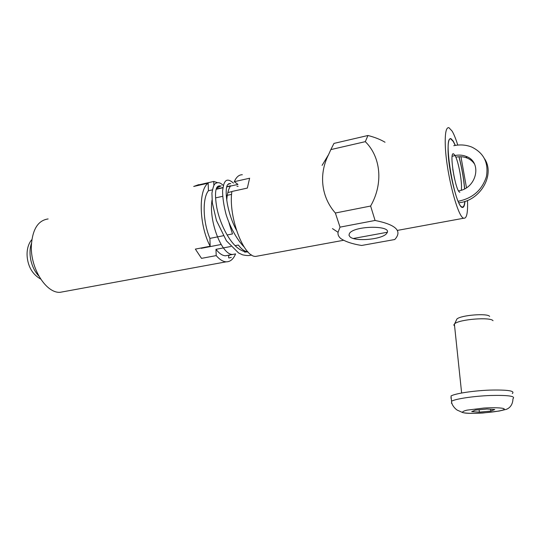 <?xml version="1.0" encoding="UTF-8"?>
<svg xmlns="http://www.w3.org/2000/svg" width="541" height="541" viewBox="0 0 541 541"><rect width="100%" height="100%" fill="white"/><g stroke="black" fill="none" stroke-linecap="round" stroke-linejoin="round"><path stroke-width="0.81" d="M231.311 257.36L228.877 258.003C228.248 256.833 228.485 255.866 229.6 255.095M229.222 184.035L228.478 183.825M230.737 183.697L230.033 183.487L227.687 184.609C224.353 188.221 226.354 211.545 236.37 229.993M361.618 245.472L394.747 239.528C402.572 231.021 396.012 224.664 375.069 220.464L370.619 206.04C383.474 183.71 380.918 156.985 365.303 141.661L367.968 135.493C374.872 137.279 380.553 139.531 385.016 142.242C380.553 139.531 374.872 137.279 367.968 135.493L333.966 143.412L330.849 149.593L365.303 141.661L367.968 135.493L333.966 143.412L330.849 149.593L365.303 141.661C380.918 156.985 383.474 183.71 370.619 206.04L335.366 213.012C321.8 197.823 318.216 174.986 328.576 154.611L330.849 149.593L328.576 154.611C318.216 174.986 321.8 197.823 335.366 213.012L340.025 227.139L375.069 220.464C396.012 224.664 402.572 231.021 394.747 239.528L361.618 245.472C352.401 243.991 345.449 241.678 340.762 238.534C345.449 241.678 352.401 243.991 361.618 245.472M340.025 227.139L338.057 232.285C337.672 234.571 338.571 236.647 340.762 238.534C338.571 236.647 337.672 234.571 338.057 232.285L340.025 227.139L375.069 220.464L370.619 206.04L335.366 213.012L340.025 227.139M349.993 236.83L348.979 235.267L349.405 233.556C353.726 225.462 393.3 225.083 386.822 233.164C383.461 239.318 355.241 242.077 349.993 236.83L348.979 235.267L349.405 233.556C353.726 225.462 393.3 225.083 386.822 233.164C383.461 239.318 355.241 242.077 349.993 236.83M227.835 192.515L231.859 191.636M236.897 186.205L238.101 186.368M221.107 244.491L201.225 248.333L200.995 248.021M212.315 189.884L208.42 190.757L208.184 183.169L193.698 186.462L198.628 184.677L199.406 184.711L199.419 185.164M64.426 291.525L60.166 292.309C46.303 293.499 30.323 268.525 31.358 245.614C32.474 229.296 38.059 220.403 48.122 218.943M217.354 182.594L213.736 181.451L199.406 184.711M230.872 246.48L215.981 249.327L216.19 255.602C219.626 259.579 222.953 261.648 226.179 261.83C230.195 261.898 233.333 259.254 235.585 253.905M216.19 255.602L201.509 258.361L195.369 249.11L210.158 246.25L209.915 238.392L223.277 235.748M208.184 183.169C198.175 189.817 199.068 225.333 210.158 246.25M216.231 189.012L222.973 187.504M226.862 186.638L230.635 185.793C228.451 188.971 227.152 193.813 226.747 200.332M227.078 234.997L232.488 233.928L229.046 223M208.42 190.757C202.226 198.344 202.861 221.871 209.915 238.392M235.119 245.668L238.398 245.046C241.529 249.259 244.566 251.47 247.514 251.673L247.737 251.687M215.981 249.327C219.213 253.465 222.365 255.623 225.441 255.798L228.234 255.278M217.428 186.679L219.091 186.307M213.736 181.451L213.864 185.36M248.049 252.018L247.913 252.018C244.674 252.032 241.327 250.726 237.878 248.109C228.518 240.934 219.761 222.919 216.819 207.771C215 196.965 215.095 190.067 217.103 187.071L220.173 185.962M218.057 186.151L218.848 186.361M484.662 158.912C495.333 175.061 480.144 200.839 458.903 202.747M453.764 145.705C460.114 144.359 466.126 144.819 471.799 147.084C483.904 153.056 488.766 162.902 486.4 176.63C482.031 190.155 472.638 198.371 458.22 201.266M458.572 190.892C476.952 188.315 482.538 161.793 465.984 156.342C462.481 155.003 458.768 154.74 454.859 155.551L452.148 156.322M455.874 157.174C459.769 156.376 463.461 156.64 466.951 157.972C470.109 159.23 472.604 161.211 474.443 163.923M455.333 145.401L453.257 141.113L450.91 138.631C449.044 138.198 448.097 141.641 448.063 148.958C447.84 168.501 457.341 207.189 462.19 207.399C463.664 207.812 464.584 205.81 464.949 201.394M464.672 188.775C463.698 178.07 461.811 167.392 459.025 156.748M226.787 186.909L237.952 184.42L234.287 181.675L249.617 178.226L247.345 188.079L231.879 191.487C228.146 216.623 243.599 257.327 255.751 256.407L258.848 255.832M457.767 145.083C455.847 138.929 453.973 134.283 452.148 131.145L448.935 127.696C446.203 127.128 444.979 132.734 445.27 144.521C445.852 171.497 457.781 217.942 463.793 218.212C466.714 218.686 467.951 212.769 467.505 200.447M466.47 187.727L460.952 156.734M234.287 181.675C236.329 177.022 239.014 174.702 242.341 174.729M222.926 187.774L216.15 189.282M235.491 253.925L232.738 254.439C221.871 255.305 208.508 221.141 212.038 199.994M231.602 194.375L226.246 195.544M222.642 196.336L215.541 197.884M216.522 188.187L221.195 185.834M475.417 410.098L471.691 411.654L479.367 412.134L490.802 411.079L494.758 409.523L487.056 409.016L475.417 410.098M454.596 326.108L453.811 324.965L454.683 323.734C459.424 319.312 490.471 316.823 493.027 320.705M490.592 409.246L490.802 411.079M450.822 397.966L451.228 398.149M512.327 393.537C515.275 390.825 507.674 389.689 489.524 390.108C472.841 390.764 454.859 393.577 451.011 395.998L451.539 401.219C451.437 405.689 456.847 410.355 457.997 410.45L462.535 412.492C465.348 413.378 473.294 413.581 482.876 413.006L499.248 411.032L505.321 409.578C506.701 409.442 512.746 407.339 512.956 398.751C515.918 396.14 508.31 395.058 490.132 395.498C473.422 396.154 455.407 398.879 451.539 401.219M456.219 320.475L456.908 319.001C461.006 315.146 487.394 313.009 489.639 316.384M479.11 409.753L479.367 412.134M454.433 178.381L452.756 169.137M454.812 155.132L453.574 153.854C448.847 151.284 455.502 191.818 459.877 192.292M461.263 190.202C462.569 183.656 458.579 161.367 455.035 155.517M455.211 145.421L453.304 141.532L450.991 139.091C442.646 134.391 454.447 206.283 462.122 206.946C463.529 207.352 464.421 205.512 464.807 201.435M464.591 188.816C463.63 178.097 461.75 167.412 458.937 156.755M38.83 276.032C34.82 271.825 32.102 266.273 30.675 259.369C29.586 253.384 29.843 248.042 31.459 243.362M462.798 412.472C467.904 415.055 508.27 411.397 503.921 408.671C501.649 407.731 493.71 407.481 483.897 408.056L467.093 410.125C463.556 410.998 462.122 411.782 462.798 412.472M451.343 403.106L451.938 403.349M233.448 183.088C228.951 179.159 225.922 179.166 224.339 183.095C223.873 183.629 223.284 186.192 222.588 190.777C222.588 197.573 223.751 205.458 226.07 214.432C230.189 227.504 237.141 239.852 244.072 246.906M228.518 183.832L230.033 183.487M332.458 228.606L338.057 232.285L332.458 228.606M322.084 165.39L328.576 154.611L322.084 165.39M60.166 292.309L226.179 261.83M232.738 254.439L225.441 255.798M31.858 239.636C30.397 241.191 29.173 243.409 28.2 246.283C26.901 250.591 26.719 255.203 27.638 260.12C29.282 268.742 33.623 275.058 40.663 279.048M251.545 254.919C249.624 255.798 246.608 255.758 242.496 254.797L238.554 252.945L226.456 240.867L216.461 220.512L212.349 203.024L211.923 193.211C212.904 187.686 213.938 184.555 215.027 183.818C217.61 181.898 220.315 182.425 223.135 185.401M219.626 185.827L218.131 186.158M465.984 156.342L466.951 157.972M450.91 138.631L449.808 138.881M463.793 218.212L397.554 230.371M387.228 232.272L353.408 238.48M343.515 240.292L255.751 256.407M244.701 252.201L247.697 251.639M461.629 392.996L454.379 323.998M456.908 319.001L454.683 323.734M453.574 153.854L452.952 153.989M462.122 206.946L461.588 207.047"/></g></svg>
